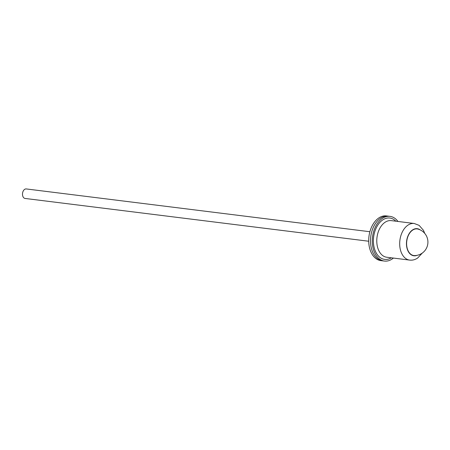 <?xml version="1.0" encoding="UTF-8"?>
<svg xmlns="http://www.w3.org/2000/svg" width="450" height="450" viewBox="0 0 450 450"><rect width="100%" height="100%" fill="white"/><g stroke="black" fill="none" stroke-linecap="round" stroke-linejoin="round"><path stroke-width="0.67" d="M368.702 241.234L25.082 198.45A4.792 3.156 -82.9 0 1 22.5 194.552A4.792 3.156 -82.9 0 1 24.615 189.382A4.792 3.156 -82.9 0 1 26.269 188.938L369.889 231.727M390.026 216.366L388.238 216.146A22.517 14.822 97.1 0 0 380.481 218.244A22.517 14.822 97.1 0 0 370.53 242.528A22.517 14.822 97.1 0 0 382.674 260.837A22.517 14.822 -82.9 0 1 370.53 242.528A22.517 14.822 -82.9 0 1 380.481 218.244A22.517 14.822 -82.9 0 1 388.238 216.146L386.449 215.921A22.517 14.822 97.1 0 0 378.692 218.019A22.517 14.822 97.1 0 0 368.741 242.308A22.517 14.822 97.1 0 0 380.88 260.618L384.463 261.062A22.517 14.822 -82.9 0 1 372.319 242.752A22.517 14.822 -82.9 0 1 382.269 218.464A22.517 14.822 -82.9 0 1 390.026 216.366A22.517 14.822 -82.9 0 1 397.957 221.462M407.115 247.972A13.416 8.831 -82.9 0 1 409.061 234.107A13.416 8.831 -82.9 0 1 418.05 229.095A13.5 13.5 0 0 1 414.748 255.594A13.416 8.831 -82.9 0 1 407.115 247.972M393.401 258.069A22.517 14.822 -82.9 0 1 392.22 258.964A22.517 14.822 -82.9 0 1 384.463 261.062M417.021 255.336A13.658 8.989 -82.9 0 1 406.738 246.994A13.658 8.989 -82.9 0 1 412.509 229.956A13.658 8.989 -82.9 0 1 420.188 229.899M407.874 225.203A18.444 12.139 -82.9 0 1 414.225 223.487L391.314 220.629A18.444 12.139 -82.9 0 0 384.958 222.351A18.444 12.139 -82.9 0 0 376.808 242.246A18.444 12.139 -82.9 0 0 386.758 257.243L409.669 260.094A18.444 12.139 -82.9 0 1 399.718 245.098A18.444 12.139 -82.9 0 1 407.874 225.203M391.303 257.811A20.841 13.719 -82.9 0 1 374.085 247.236A20.841 13.719 -82.9 0 1 382.641 219.977A20.841 13.719 -82.9 0 1 395.859 221.197M409.669 260.094C412.408 260.432 415.074 259.746 417.662 258.024L422.359 252.99M424.789 233.482L423.45 230.304L419.108 225.36L414.225 223.487"/></g></svg>
